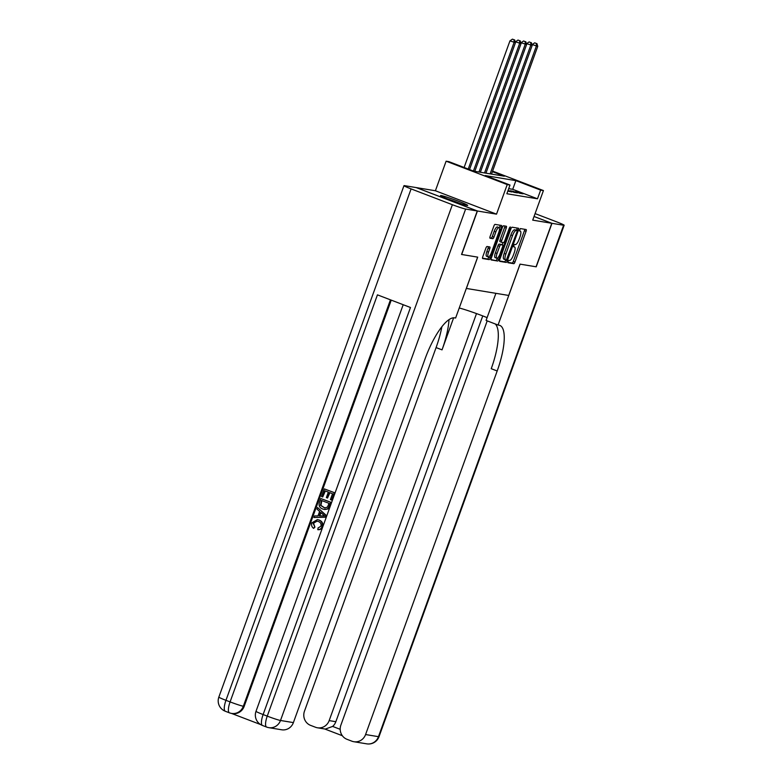 <?xml version="1.0" encoding="UTF-8"?>
<svg xmlns="http://www.w3.org/2000/svg" width="783" height="783" viewBox="0 0 783 783"><rect width="100%" height="100%" fill="white"/><g stroke="black" fill="none" stroke-linecap="round" stroke-linejoin="round"><path stroke-width="1.17" d="M508.02 261.463L507.971 262.726L513.785 263.685A1.82 0.548 110.9 0 0 514.95 262.07L526.068 231.328A1.82 0.548 110.9 0 0 526.176 229.546A1.82 0.548 110.9 0 0 526.147 229.536L520.333 228.577L519.442 230.956L520.225 231.093A5.824 1.742 110.9 0 1 520.323 231.112A5.824 1.742 110.9 0 1 519.99 236.838L519.06 239.402A5.824 1.742 110.9 0 1 515.341 244.58L514.588 244.453L513.775 245.588L513.697 246.841L514.47 246.968A5.824 1.742 110.9 0 1 514.578 246.997A5.824 1.742 110.9 0 1 514.245 252.723L513.315 255.278A5.824 1.742 110.9 0 1 509.586 260.455L508.842 260.328L508.02 261.463M467.011 205.43A14.456 0.842 19.9 0 0 467.715 205.42A14.456 0.842 19.9 0 0 456.469 200.468A14.456 0.842 19.9 0 0 441.25 195.574A14.456 0.842 19.9 0 0 440.535 195.584A14.456 0.842 19.9 0 0 451.781 200.536A14.456 0.842 19.9 0 0 467.011 205.43M487.055 246.508A1.82 0.548 110.9 0 0 485.891 248.123L482.768 256.746A1.82 0.548 110.9 0 0 482.671 258.537A1.82 0.548 110.9 0 0 482.7 258.547L489.15 259.613A1.82 0.548 110.9 0 0 490.315 257.999L501.443 227.256A1.82 0.548 110.9 0 0 501.541 225.475A1.82 0.548 110.9 0 0 501.511 225.465L495.062 224.398A1.82 0.548 110.9 0 0 493.897 226.013L490.129 236.427A1.82 0.548 110.9 0 0 490.021 238.218A1.82 0.548 110.9 0 0 490.05 238.228L492.81 238.678A1.82 0.548 110.9 0 0 493.975 237.063L495.854 231.895A4.864 1.458 110.9 0 1 499.055 227.599A4.864 1.458 110.9 0 1 498.771 232.385L491.45 252.615A4.864 1.458 110.9 0 1 488.249 256.922A4.864 1.458 110.9 0 1 488.523 252.136L489.747 248.759A1.82 0.548 110.9 0 0 489.845 246.968A1.82 0.548 110.9 0 0 489.815 246.958L487.055 246.508M477.434 210.999L496.52 214.151L435.407 190.758L416.331 187.607L477.434 210.999L461.696 254.485L477.708 257.137L466.374 288.447L508.705 295.445L520.039 264.135L536.061 266.788L551.8 223.292L532.724 220.14L543.431 190.572L540.642 190.112L537.49 198.804L506.855 193.744L510.007 185.042L507.218 184.582L446.114 161.19L448.904 161.65L473.676 171.134L504.311 176.204L492.399 171.643M496.52 214.151L507.218 184.582M499.769 259.555A1.82 0.548 110.9 0 0 499.671 261.346A1.82 0.548 110.9 0 0 499.701 261.356L506.151 262.422A1.82 0.548 110.9 0 0 507.315 260.808L518.444 230.075A1.82 0.548 110.9 0 0 518.552 228.284A1.82 0.548 110.9 0 0 518.512 228.274L512.062 227.207A1.82 0.548 110.9 0 0 510.898 228.822L499.769 259.555M497.655 261.013L491.205 259.946A1.82 0.548 110.9 0 0 491.205 259.946A1.82 0.548 110.9 0 1 491.274 258.155L502.402 227.422A1.82 0.548 110.9 0 1 503.567 225.798L506.327 226.258A1.82 0.548 110.9 0 1 506.356 226.267A1.82 0.548 110.9 0 1 506.249 228.059L501.737 240.518A1.82 0.548 110.9 0 0 501.639 242.309A1.82 0.548 110.9 0 0 501.668 242.319L503.498 242.622A1.82 0.548 110.9 0 0 504.663 241.007L509.361 228.029L510.203 226.904L510.125 228.156L498.82 259.398A1.82 0.548 110.9 0 1 497.655 261.013L491 259.555M551.8 223.292L534.045 216.499M519.667 193.254L523.015 193.812L518.884 192.227L515.547 191.678L519.667 193.254M514.098 192.334L517.446 192.892L513.315 191.306L509.968 190.758L514.098 192.334M507.805 191.13L511.876 191.962L508.03 190.494M537.49 198.804L512.718 189.32L508.696 188.654M435.407 190.758L446.114 161.19M540.642 190.112L515.87 180.628L485.235 175.558L510.007 185.042M492.595 171.105L543.431 190.572M512.718 189.32L515.87 180.628M518.884 192.227L518.649 192.863M513.315 191.306L513.08 191.943M507.824 262.344L512.131 263.049A1.82 0.548 110.9 0 0 513.296 261.434L524.424 230.701A1.82 0.548 110.9 0 0 524.698 229.292M516.467 230.339L516.79 229.439A1.82 0.548 110.9 0 0 517.074 228.029M499.495 260.964L504.506 261.786A1.82 0.548 110.9 0 0 505.671 260.171L505.789 259.829M506.415 259.936L516.995 231.827L517.074 230.574L516.261 230.437A5.824 1.742 110.9 0 0 512.532 235.605L505.857 254.044A5.824 1.742 110.9 0 0 505.524 259.77A5.824 1.742 110.9 0 0 505.622 259.799L506.415 259.936M515.439 229.948L517.054 230.564M503.978 259.173A5.824 1.742 110.9 0 1 503.87 259.144A5.824 1.742 110.9 0 1 504.203 253.418L510.878 234.978A5.824 1.742 110.9 0 1 514.607 229.801L515.4 229.928M501.609 242.29L500.014 241.683A1.82 0.548 110.9 0 1 499.985 241.673A1.82 0.548 110.9 0 1 500.092 239.892L504.604 227.422A1.82 0.548 110.9 0 0 504.878 226.013M503.038 242.544L502.206 244.844M497.401 258.116L497.166 258.772L498.82 259.398M497.058 253.457A4.864 1.458 110.9 0 0 496.784 258.243A4.864 1.458 110.9 0 0 499.985 253.937L502.569 246.811A1.82 0.548 110.9 0 0 502.666 245.02A1.82 0.548 110.9 0 0 502.637 245.01L500.807 244.707A1.82 0.548 110.9 0 0 499.642 246.322L497.058 253.457L495.404 252.821A4.864 1.458 110.9 0 0 495.13 257.607L496.784 258.243M502.666 245.02L501.012 244.384A1.82 0.548 110.9 0 0 501.012 244.384A1.82 0.548 110.9 0 0 500.983 244.374L502.637 245.01M495.404 252.821L497.988 245.696A1.82 0.548 110.9 0 1 499.153 244.071L500.983 244.374M496.001 260.387A1.82 0.548 110.9 0 0 497.166 258.772M488.249 256.922L486.595 256.286A4.864 1.458 110.9 0 1 486.869 251.5L488.093 248.133A1.82 0.548 110.9 0 0 488.367 246.723M499.055 227.599L497.401 226.962A4.864 1.458 110.9 0 0 494.2 231.269L495.854 231.895M489.845 237.836L491.166 238.052A1.82 0.548 110.9 0 0 492.331 236.437L494.2 231.269M499.339 227.873L499.789 226.63A1.82 0.548 110.9 0 0 500.063 225.22M482.494 258.155L487.496 258.977A1.82 0.548 110.9 0 0 488.661 257.362L488.866 256.795M491.518 174.08L537.745 46.363L532.225 44.553L532.058 45.032M536.355 43.466L534.701 42.83L536.355 43.466L536.355 46.128L490.119 173.855M536.913 43.554L537.745 46.363M532.225 44.553L534.701 42.83M449.618 199.724A12.508 0.724 -160.1 0 1 458.084 202.787M460.267 203.511A14.358 0.832 19.9 0 0 447.484 198.882M551.966 223.321L536.228 266.817L520.098 264.145L498.057 325.033L499.006 325.19A46.324 13.859 -69.1 0 1 499.828 325.405A46.324 13.859 -69.1 0 1 497.185 370.976L365.583 734.542L378.473 736.676L563.613 225.25L551.966 223.321L534.055 216.47M459.239 308.003A20.847 1.214 -160.1 0 1 487.104 317.624M498.057 325.033L486.086 320.443L495.903 293.331M476.504 313.582L329.163 720.605A11.119 10.59 -80.6 0 1 317.448 727.779A11.119 10.59 -80.6 0 1 315.48 727.241L310.606 725.381A11.119 10.59 -80.6 0 1 304.479 711.15L436.082 347.583A46.324 13.859 -69.1 0 0 441.876 326.756M449.021 319.64A46.324 13.859 -69.1 0 1 442.033 349.864L453.631 317.8M563.613 225.25A11.119 0.646 19.9 0 0 564.151 225.24A11.119 0.646 19.9 0 0 557.046 222.01L535.092 213.602M487.212 320.873L340.889 725.087A11.119 10.59 -80.6 0 0 347.026 739.318L351.89 741.188A11.119 10.59 -80.6 0 0 353.857 741.716A11.119 10.59 -80.6 0 0 365.583 734.542M482.749 315.911L335.848 721.711A11.119 10.59 99.4 0 1 332.638 726.418L340.194 729.316M495.199 323.937A46.324 13.859 -69.1 0 1 491.244 368.705L497.185 370.976M317.448 727.779L325.346 729.081L332.638 726.418M317.076 521.126L313.513 523.23L314.932 527.106L313.631 528.388C311.742 527.008 311.154 525.158 311.869 522.858L317.369 519.609L319.219 520.069C322.244 521.302 323.33 523.543 322.488 526.793C321.696 528.838 320.247 529.807 318.152 529.719L317.937 528.055L320.932 526.215C321.451 523.847 320.56 522.261 318.25 521.468L316.851 521.077L313.513 523.23M317.369 519.609L319.219 520.069M317.565 507.541L326.413 515.557L325.816 517.211L313.963 517.494L314.521 515.928L318.006 515.909L319.611 511.456L316.998 509.107L317.565 507.541L325.973 515.478L325.366 517.142L313.963 517.494M327.509 498.047L326.364 497.606L328.351 492.125L324.916 490.814L322.694 496.96L321.549 496.53L324.309 488.895L334.664 492.771L332.002 500.131L330.406 499.613L332.54 493.73L329.496 492.556L327.509 498.047L329.907 492.722M325.337 490.97L322.694 496.96M391.236 300.134L244.169 706.383A11.119 10.59 99.4 0 1 232.453 713.567L231.611 713.421A11.119 10.59 -80.6 0 0 243.337 706.246L244.169 706.383M231.435 713.391L260.641 724.569M320.824 498.536L331.18 502.402L329.075 507.756L327.813 509.009L324.691 509.508L322.733 509.019C319.552 507.815 318.466 505.573 319.474 502.275L320.824 498.536L330.729 502.324L328.625 507.687L327.372 508.93L324.24 509.43M477.268 210.97L416.164 187.577L404.527 185.659A11.119 0.646 19.9 0 0 403.979 185.669A11.119 0.646 19.9 0 0 411.095 188.899L452.378 204.706A11.119 0.646 19.9 0 0 465.631 209.051L477.268 210.97L461.53 254.465L477.65 257.127L455.618 318.015L454.669 317.859A46.324 13.859 110.9 0 0 425.003 359.045L293.39 722.601A11.119 10.59 99.4 0 1 281.665 729.785L268.775 727.652A11.119 10.59 -80.6 0 0 280.5 720.477L293.39 722.601M465.631 209.051L280.5 720.477A11.119 0.646 -160.1 0 1 267.248 716.132L263.117 714.546L410.468 307.494L377.435 294.848L230.085 701.901L225.954 700.325A11.119 0.646 -160.1 0 1 218.849 697.085L403.979 185.669M324.309 488.895L334.664 492.771M334.214 492.693L331.552 500.053M321.431 500.445L320.462 505.329L324.671 507.942L327.46 507.12L329.056 503.361L321.431 500.445M321.852 500.601L320.913 505.407L324.886 507.971M322.958 514.46L320.599 512.336L319.307 515.899L324.524 515.87L322.958 514.46M320.952 512.659L319.777 515.899M313.063 523.161L314.932 527.106M318.779 520C321.793 521.233 322.89 523.475 322.048 526.724L322.488 526.793M322.048 526.724C321.245 528.76 319.807 529.739 317.712 529.641M314.482 527.037L313.631 528.388M485.94 173.16L532.176 45.443L526.656 43.633L526.489 44.112M530.786 42.546L529.132 41.91L530.786 42.546L530.786 45.208L484.55 172.935M531.344 42.634L532.176 45.443M526.656 43.633L529.132 41.91M480.37 172.24L526.607 44.523L521.087 42.713L520.91 43.182M525.217 41.626L523.563 40.99L525.217 41.626L525.217 44.288L478.981 172.015M525.775 41.714L526.607 44.523M521.087 42.713L523.563 40.99M474.801 171.32L521.038 43.603L515.517 41.793L515.341 42.262M519.648 40.706L517.994 40.07L519.648 40.706L519.648 43.368L473.431 171.037M520.196 40.794L521.038 43.603M515.517 41.793L517.994 40.07M469.536 169.549L515.468 42.683L509.948 40.873L464.113 167.474M514.069 39.786L512.425 39.15L514.069 39.786L514.079 42.448L468.244 169.059M514.627 39.874L515.468 42.683M509.948 40.873L512.425 39.15M513.579 246.625L514.47 246.968M524.424 230.701L526.068 231.328M513.296 261.434L514.95 262.07M512.131 263.049L513.785 263.685M516.79 229.439L518.444 230.075M505.671 260.171L507.315 260.808M504.506 261.786L506.151 262.422M514.607 229.801L516.261 230.437M510.878 234.978L512.532 235.605M504.203 253.418L505.857 254.044M504.604 227.422L506.249 228.059M500.092 239.892L501.737 240.518M509.42 227.882L510.125 228.156M499.153 244.071L500.807 244.707M497.988 245.696L499.642 246.322M488.093 248.133L489.747 248.759M486.869 251.5L488.523 252.136M492.331 236.437L493.975 237.063M491.166 238.052L492.81 238.678M499.789 226.63L501.443 227.256M488.661 257.362L490.315 257.999M487.496 258.977L489.15 259.613M442.033 349.864L436.082 347.583M342.337 735.707L324.788 728.993M329.163 720.605L335.848 721.711M378.473 736.676A11.119 10.59 99.4 0 1 366.757 743.85A11.119 11.119 0 0 0 379.021 736.666A11.119 0.646 -160.1 0 1 378.473 736.676M411.095 188.899L225.954 700.325A11.119 3.328 110.9 0 0 225.328 711.258L229.458 712.843A11.119 3.328 -69.1 0 1 230.085 701.901A11.119 0.646 -160.1 0 0 243.337 706.246L390.453 299.83M403.196 304.704L256.002 711.316A11.119 0.646 -160.1 0 0 263.117 714.546A11.119 3.328 110.9 0 0 262.481 725.479L266.611 727.064A11.119 11.119 0 0 0 268.775 727.652A11.119 10.59 -80.6 0 1 266.807 727.113A11.119 3.328 -69.1 0 1 266.611 727.064A11.119 3.328 -69.1 0 1 267.248 716.132L452.378 204.706M229.654 712.892A11.119 10.59 -80.6 0 0 231.611 713.421A11.119 11.119 0 0 1 229.458 712.843A11.119 3.328 -69.1 0 0 229.654 712.892M513.579 246.616L514.578 246.997M515.42 229.938L517.074 230.574M503.87 259.144L505.524 259.77M499.985 241.673L501.639 242.309M353.857 741.716L366.757 743.85M379.021 736.666L564.151 225.24M324.739 728.983L342.347 735.726M256.002 711.316A11.119 11.119 0 0 0 262.481 725.479M218.849 697.085A11.119 11.119 0 0 0 225.328 711.258"/></g></svg>
